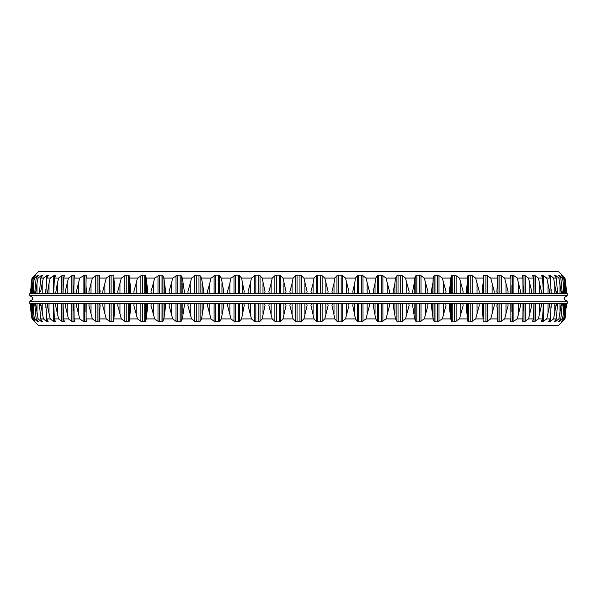 <?xml version="1.0" encoding="UTF-8"?>
<svg xmlns="http://www.w3.org/2000/svg" width="597" height="597" viewBox="0 0 597 597"><rect width="100%" height="100%" fill="white"/><g stroke="black" fill="none" stroke-linecap="round" stroke-linejoin="round"><path stroke-width="0.9" d="M29.85 301.187L567.15 301.187L567.15 303.552L29.85 303.552L29.85 301.187C32.402 299.851 33.298 298.955 32.536 298.5C33.298 298.045 32.402 297.149 29.85 295.813L567.15 295.813L567.15 293.448L29.85 293.448L29.85 295.813M562.658 321.268L564.963 318.917L565.896 313.694L564.963 318.917L564.568 318.917L566.613 303.552M566.896 303.552L566.635 307.462M497.988 303.552L497.988 321.858L497.473 321.268L497.988 321.858L497.473 321.268L497.614 318.917L490.734 318.917L494.271 305.515L494.107 303.552M95.744 303.552L95.744 321.268L97.132 321.858L99.012 321.858L99.527 321.32M34.932 320.761L33.283 318.917L34.469 318.917L32.119 303.552M30.372 307.552L32.037 318.917L32.432 318.917L30.29 303.552M34.342 321.268L32.037 318.917L31.104 313.694M30.104 303.552L30.238 305.515M30.387 303.552L30.387 305.515M34.932 321.268L32.432 318.917M31.581 303.552L33.283 318.917M32.193 303.552L32.193 305.515M37.141 320.134L37.141 321.268L34.469 318.917M37.141 321.268L38.395 321.858L36.163 318.917L38.141 318.917L35.596 303.552M38.395 321.746L38.051 321.268M34.701 303.552L36.163 318.917M34.887 305.515L34.842 305.142M35.641 303.552L35.641 305.515M40.962 319.35L40.962 321.268L38.141 318.917M40.962 321.268L42.544 321.858L40.656 318.917L43.409 318.917L40.7 303.552L40.708 305.515M39.447 303.552L40.656 318.917M46.372 315.753L46.372 321.268L43.409 318.917M46.372 321.268L48.267 321.858L46.745 318.917L50.252 318.917L47.364 305.515L47.387 303.552M45.79 303.552L46.745 318.917M53.334 303.552L53.334 321.268L50.252 318.917M53.334 321.268L55.543 321.858L54.387 318.917L58.625 318.917L55.573 305.515L55.618 303.552M53.685 303.552L54.387 318.917M61.812 303.552L61.812 321.268L58.625 318.917M61.812 321.268L64.312 321.858L63.528 318.917L68.483 318.917L65.274 305.515L65.357 303.552M64.312 320.887L64.461 321.268M63.095 303.552L63.528 318.917M71.752 303.552L71.752 321.268L68.483 318.917M71.752 321.268L74.521 321.858L74.125 318.917L79.752 318.917L76.416 305.515L76.52 303.552M74.521 320.313L74.521 321.858L74.797 321.268M73.961 303.552L74.125 318.917M83.08 303.552L83.08 321.268L79.752 318.917M83.08 321.268L86.117 321.858L86.505 321.268L86.095 318.917L92.378 318.917L88.931 305.515L89.065 303.552M86.117 319.007L86.117 321.858L86.505 321.268M86.207 303.552L86.095 318.917M95.744 321.268L92.378 318.917M99.012 303.552L99.012 321.858L99.527 321.268L99.386 318.917L106.266 318.917L102.729 305.515L102.893 303.552M99.759 303.552L100.095 305.515L99.386 318.917M99.326 312.455L99.326 313.694M109.654 303.552L109.654 321.268L106.266 318.917M109.654 321.268L113.146 321.858L113.773 321.268L113.9 318.917L121.34 318.917L117.743 305.515L117.93 303.552M114.542 303.552L114.885 305.515L113.9 318.917M124.728 303.552L124.728 321.268L121.34 318.917M124.728 321.268L128.422 321.858L129.161 321.268L129.549 318.917L137.511 318.917L133.862 305.515L134.079 303.552M130.452 303.552L130.818 305.515L129.549 318.917M140.877 303.552L140.877 321.268L137.511 318.917M140.877 321.268L144.75 321.858L145.593 321.268L146.243 318.917L154.675 318.917L151.004 305.515L151.242 303.552M147.407 303.552L147.772 305.515L146.243 318.917M157.996 303.552L157.996 321.268L154.675 318.917M157.996 321.268L162.018 321.858L162.966 321.268L163.876 318.917L172.72 318.917L169.048 305.515L169.317 303.552M165.287 303.552L165.66 305.515L163.876 318.917M175.981 303.552L175.981 321.268L172.72 318.917M175.981 321.268L180.13 321.858L181.175 321.268L182.339 318.917L191.54 318.917L187.898 305.515L188.182 303.552M183.988 303.552L184.369 305.515L182.339 318.917M194.719 303.552L194.719 321.268L191.54 318.917M194.719 321.268L198.973 321.858L200.107 321.268L201.517 318.917L211.025 318.917L207.428 305.515L207.726 303.552M203.398 303.552L203.786 305.515L201.517 318.917M214.099 303.552L214.099 321.268L211.025 318.917M214.099 321.268L218.427 321.858L219.644 321.268L221.293 318.917L231.046 318.917L227.517 305.515L227.838 303.552M223.39 303.552L223.778 305.515L221.293 318.917M234.002 303.552L234.002 321.268L231.046 318.917M234.002 321.268L235.561 321.858L238.382 321.858L239.666 321.268L241.539 318.917L251.486 318.917L248.046 305.515L248.382 303.552M243.852 303.552L244.233 305.515L241.539 318.917M254.3 303.552L254.3 321.268L251.486 318.917M254.3 321.268L255.837 321.858L258.702 321.858L260.053 321.268L262.143 318.917L272.217 318.917L268.881 305.515L269.232 303.552M264.65 303.552L265.023 305.515L262.143 318.917M274.866 303.552L274.866 321.268L272.217 318.917M274.866 321.268L276.374 321.858L279.269 321.858L280.68 321.268L282.971 318.917L293.105 318.917L289.903 305.515L290.261 303.552M285.65 303.552L286.023 305.515L282.971 318.917M295.582 303.552L295.582 321.268L293.105 318.917M295.582 321.268L297.052 321.858L299.948 321.858L301.418 321.268L303.895 318.917L314.029 318.917L310.977 305.515L311.35 303.552M306.739 303.552L307.097 305.515L303.895 318.917M316.32 303.552L316.32 321.268L314.029 318.917M316.32 321.268L317.731 321.858L320.626 321.858L322.134 321.268L324.783 318.917L334.857 318.917L331.977 305.515L332.35 303.552M327.768 303.552L328.119 305.515L324.783 318.917M336.947 303.552L336.947 321.268L334.857 318.917M336.947 321.268L338.298 321.858L341.163 321.858L345.514 318.917L355.461 318.917L352.767 305.515L353.148 303.552M348.618 303.552L348.954 305.515L345.514 318.917M357.334 303.552L357.334 321.268L355.461 318.917M357.334 321.268L358.618 321.858L361.439 321.858L365.954 318.917L375.707 318.917L373.222 305.515L373.61 303.552M369.162 303.552L369.483 305.515L365.954 318.917M377.356 303.552L377.356 321.268L375.707 318.917M377.356 321.268L378.573 321.858L381.326 321.858L385.975 318.917L395.483 318.917L393.214 305.515L393.602 303.552M389.274 303.552L389.572 305.515L385.975 318.917M396.893 303.552L396.893 321.268L395.483 318.917M396.893 321.268L398.027 321.858L400.706 321.858L405.46 318.917L414.661 318.917L412.631 305.515L413.012 303.552M408.818 303.552L409.102 305.515L405.46 318.917M415.825 303.552L415.825 321.268L414.661 318.917M415.825 321.268L416.87 321.858L419.452 321.858L424.28 318.917L433.123 318.917L431.34 305.515L431.713 303.552M427.683 303.552L427.952 305.515L424.28 318.917M434.034 303.552L434.034 321.268L433.123 318.917M434.034 321.268L434.982 321.858L437.459 321.858L442.325 318.917L450.757 318.917L449.228 305.515L449.593 303.552M445.758 303.552L445.996 305.515L442.325 318.917M451.407 303.552L451.407 321.268L450.757 318.917M451.407 321.268L452.25 321.858L454.601 321.858L459.489 318.917L467.451 318.917L466.182 305.515L466.548 303.552M462.921 303.552L463.138 305.515L459.489 318.917M467.839 303.552L467.839 321.268L467.451 318.917M467.839 321.268L468.578 321.858L470.787 321.858L475.66 318.917L483.1 318.917L482.115 305.515L482.458 303.552M479.07 303.552L479.257 305.515L475.66 318.917M483.227 303.552L483.1 318.917M483.227 321.268L483.854 321.858L485.906 321.858L490.734 318.917M497.674 312.455L497.614 318.917M497.674 313.694L496.905 305.515L497.241 303.552M497.988 321.858L501.256 321.268L504.622 318.917L510.905 318.917L510.793 303.552M507.935 303.552L508.069 305.515L504.622 318.917M510.495 321.268L510.883 321.858L510.495 321.268L510.905 318.917M510.883 319.007L510.883 321.858L512.592 321.858L517.248 318.917L522.875 318.917L523.039 303.552M520.48 303.552L520.584 305.515L517.248 318.917M522.203 321.268L522.479 321.858L522.875 318.917M522.479 320.313L522.479 321.858L523.994 321.858L528.517 318.917L533.472 318.917L533.905 303.552M531.643 303.552L531.726 305.515L528.517 318.917M532.539 321.268L533.472 318.917M532.688 320.887L532.688 321.858L534.009 321.858L538.375 318.917L542.613 318.917L543.315 303.552M541.382 303.552L541.427 305.515L538.375 318.917M541.434 321.268L542.613 318.917M541.457 321.208L541.457 321.858L542.569 321.858L546.748 318.917L550.255 318.917L551.21 303.552M549.613 303.552L549.636 305.515L546.748 318.917M548.822 321.268L550.255 318.917M548.733 321.432L548.733 321.858L549.628 321.858L553.591 318.917L556.344 318.917L557.553 303.552M556.292 305.515L556.3 303.552L553.591 318.917M554.673 321.268L556.344 318.917M554.456 321.611L555.135 321.858L558.859 318.917L560.837 318.917L562.158 305.142M561.359 303.552L558.859 318.917M561.404 303.552L561.359 305.515M562.299 303.552L562.113 305.515M558.949 321.268L560.837 318.917M558.605 321.746L562.531 318.917L563.717 318.917L565.269 305.41M564.807 303.552L562.531 318.917M564.881 303.552L564.807 305.515M565.419 303.552L565.262 305.515M561.613 321.268L563.717 318.917M561.15 321.828L564.568 318.917M566.71 303.552L566.613 305.515M562.076 321.858L558.568 325.365L38.432 325.365L34.924 321.858M562.658 275.732L564.963 278.083L566.896 293.448M565.896 283.306L564.963 278.083L564.568 278.083L566.71 293.448M566.613 291.485L566.613 293.448M564.568 278.083L562.068 275.732L562.068 276.239M564.881 293.448L562.531 278.083L563.717 278.083L561.15 275.142L562.068 275.732M561.613 275.732L561.15 275.172M563.717 278.083L565.269 291.59M565.262 291.485L565.419 293.448M564.807 291.485L564.807 293.448M562.531 278.083L559.859 275.732L559.859 276.866M561.404 293.448L558.859 278.083L560.837 278.083L558.605 275.142L559.859 275.732M558.949 275.732L558.605 275.254M560.837 278.083L562.158 291.858M562.113 291.485L562.299 293.448M561.359 291.485L561.359 293.448M558.859 278.083L556.038 275.732L556.038 277.65M556.292 291.485L556.292 293.448L553.591 278.083L556.344 278.083L554.456 275.142L556.038 275.732M556.344 278.083L557.553 293.448M553.591 278.083L550.628 275.732L550.628 281.247M549.613 293.448L549.636 291.485L546.748 278.083L550.255 278.083L548.733 275.142L550.628 275.732M550.255 278.083L551.21 293.448M546.748 278.083L543.666 275.732L543.666 293.448M541.382 293.448L541.427 291.485L538.375 278.083L542.613 278.083L541.457 275.142L543.666 275.732M542.613 278.083L543.315 293.448M538.375 278.083L535.188 275.732L535.188 293.448M531.643 293.448L531.726 291.485L528.517 278.083L533.472 278.083L532.688 275.142L535.188 275.732M532.539 275.732L532.688 276.113M533.472 278.083L533.905 293.448M528.517 278.083L525.248 275.732L525.248 293.448M520.48 293.448L520.584 291.485L517.248 278.083L522.875 278.083L522.479 275.142L525.248 275.732M522.203 275.732L522.479 275.142L522.479 276.687M522.875 278.083L523.039 293.448M517.248 278.083L513.92 275.732L513.92 293.448M507.935 293.448L508.069 291.485L504.622 278.083L510.905 278.083L510.495 275.732L510.883 275.142L513.92 275.732M510.495 275.732L510.883 275.142L510.883 277.993M510.905 278.083L510.793 293.448M504.622 278.083L501.256 275.732L501.256 293.448M494.107 293.448L494.271 291.485L490.734 278.083L497.614 278.083L497.473 275.732L497.988 275.142L501.256 275.732M497.473 275.732L497.988 275.142L497.988 293.448M497.614 278.083L496.905 291.485L497.241 293.448M497.674 284.545L497.674 283.306M490.734 278.083L487.346 275.732L487.346 293.448M479.07 293.448L479.257 291.485L475.66 278.083L483.1 278.083L483.227 275.732L483.854 275.142L487.346 275.732M483.1 278.083L483.055 293.448M482.458 293.448L482.115 291.485L483.055 283.306M475.66 278.083L472.272 275.732L472.272 293.448M462.921 293.448L463.138 291.485L459.489 278.083L467.451 278.083L467.839 275.732L468.578 275.142L472.272 275.732M467.451 278.083L467.294 293.448M466.548 293.448L466.182 291.485L467.294 283.306M459.489 278.083L456.123 275.732L456.123 293.448M445.758 293.448L445.996 291.485L442.325 278.083L450.757 278.083L451.407 275.732L452.25 275.142L456.123 275.732M450.757 278.083L450.496 293.448M449.593 293.448L449.228 291.485L450.496 283.306M442.325 278.083L439.004 275.732L439.004 293.448M427.683 293.448L427.952 291.485L424.28 278.083L433.123 278.083L434.034 275.732L434.982 275.142L439.004 275.732M433.123 278.083L432.758 293.448M431.713 293.448L431.34 291.485L432.758 283.306M424.28 278.083L421.019 275.732L421.019 293.448M408.818 293.448L409.102 291.485L405.46 278.083L414.661 278.083L415.825 275.732L416.87 275.142L421.019 275.732M414.661 278.083L414.191 293.448M413.012 293.448L412.631 291.485L414.191 283.306M405.46 278.083L402.281 275.732L402.281 293.448M389.274 293.448L389.572 291.485L385.975 278.083L395.483 278.083L396.893 275.732L398.027 275.142L402.281 275.732M395.483 278.083L394.916 283.306L394.916 293.448M393.602 293.448L393.214 291.485L394.916 283.306M385.975 278.083L382.901 275.732L382.901 293.448M369.162 293.448L369.483 291.485L365.954 278.083L375.707 278.083L377.356 275.732L378.573 275.142L382.901 275.732M375.707 278.083L375.043 283.306L375.043 293.448M373.61 293.448L373.222 291.485L375.043 283.306M365.954 278.083L362.998 275.732L362.998 293.448M348.618 293.448L348.954 291.485L345.514 278.083L355.461 278.083L357.334 275.732L358.618 275.142L361.439 275.142L362.998 275.732M355.461 278.083L354.7 283.306L354.7 293.448M353.148 293.448L352.767 291.485L354.7 283.306M345.514 278.083L342.7 275.732L342.7 293.448M327.768 293.448L328.119 291.485L324.783 278.083L334.857 278.083L336.947 275.732L338.298 275.142L341.163 275.142L342.7 275.732M334.857 278.083L334.007 283.306L334.007 293.448M332.35 293.448L331.977 291.485L334.007 283.306M324.783 278.083L322.134 275.732L322.134 293.448M306.739 293.448L307.097 291.485L303.895 278.083L314.029 278.083L316.32 275.732L317.731 275.142L320.626 275.142L322.134 275.732M314.029 278.083L313.097 283.306L313.097 293.448M311.35 293.448L310.977 291.485L313.097 283.306M303.895 278.083L301.418 275.732L301.418 293.448M285.65 293.448L286.023 291.485L282.971 278.083L293.105 278.083L295.582 275.732L297.052 275.142L299.948 275.142L301.418 275.732M293.105 278.083L292.097 283.306L292.097 293.448M290.261 293.448L289.903 291.485L292.097 283.306M282.971 278.083L280.68 275.732L280.68 293.448M264.65 293.448L265.023 291.485L262.143 278.083L272.217 278.083L274.866 275.732L276.374 275.142L279.269 275.142L280.68 275.732M272.217 278.083L271.142 283.306L271.142 293.448M269.232 293.448L268.881 291.485L271.142 283.306M262.143 278.083L260.053 275.732L260.053 293.448M243.852 293.448L244.233 291.485L241.539 278.083L251.486 278.083L255.837 275.142L258.702 275.142L260.053 275.732M251.486 278.083L250.352 283.306L250.352 293.448M248.382 293.448L248.046 291.485L250.352 283.306M241.539 278.083L239.666 275.732L239.666 293.448M223.39 293.448L223.778 291.485L221.293 278.083L231.046 278.083L235.561 275.142L238.382 275.142L239.666 275.732M231.046 278.083L229.852 283.306L229.852 293.448M227.838 293.448L227.517 291.485L229.852 283.306M221.293 278.083L219.644 275.732L219.644 293.448M203.398 293.448L203.786 291.485L201.517 278.083L211.025 278.083L215.674 275.142L218.427 275.142L219.644 275.732M211.025 278.083L209.786 283.306L209.786 293.448M207.726 293.448L207.428 291.485L209.786 283.306M201.517 278.083L200.107 275.732L200.107 293.448M183.988 293.448L184.369 291.485L182.339 278.083L191.54 278.083L196.294 275.142L198.973 275.142L200.107 275.732M191.54 278.083L190.256 283.306L190.256 293.448M188.182 293.448L187.898 291.485L190.256 283.306M182.339 278.083L181.175 275.732L181.175 293.448M165.287 293.448L165.66 291.485L163.876 278.083L172.72 278.083L177.548 275.142L180.13 275.142L181.175 275.732M172.72 278.083L171.399 283.306L171.399 293.448M169.317 293.448L169.048 291.485L171.399 283.306M163.876 278.083L162.966 275.732L162.966 293.448M147.407 293.448L147.772 291.485L146.243 278.083L154.675 278.083L159.541 275.142L162.018 275.142L162.966 275.732M154.675 278.083L153.325 283.306L153.325 293.448M151.242 293.448L151.004 291.485L153.325 283.306M146.243 278.083L145.593 275.732L145.593 293.448M130.452 293.448L130.818 291.485L129.549 278.083L137.511 278.083L142.399 275.142L144.75 275.142L145.593 275.732M137.511 278.083L136.146 283.306L136.146 293.448M134.079 293.448L133.862 291.485L136.146 283.306M129.549 278.083L129.161 275.732L129.161 293.448M114.542 293.448L114.885 291.485L113.9 278.083L121.34 278.083L126.213 275.142L128.422 275.142L129.161 275.732M121.34 278.083L119.975 283.306L119.975 293.448M117.93 293.448L117.743 291.485L119.975 283.306M113.9 278.083L113.773 293.448M99.326 284.545L99.326 293.448L99.386 278.083L106.266 278.083L111.094 275.142L113.146 275.142L113.773 275.732M106.266 278.083L104.893 283.306L104.893 293.448M102.893 293.448L102.729 291.485L104.893 283.306M99.326 283.306L100.095 291.485L99.759 293.448M99.386 278.083L99.527 275.68M99.012 293.448L99.012 275.142L99.527 275.732L99.012 275.142L97.132 275.142L97.132 293.448M85.908 293.448L86.095 278.083L92.378 278.083L97.132 275.142M92.378 278.083L91.013 283.306L91.013 293.448M89.065 293.448L88.931 291.485L91.013 283.306M85.908 285.053L86.52 291.485L86.207 293.448M86.095 278.083L86.505 275.732L86.117 275.142L86.505 275.732L86.117 275.142L84.408 275.142L84.408 293.448M73.782 293.448L74.125 278.083L79.752 278.083L84.408 275.142M79.752 278.083L78.408 283.306L78.408 293.448M76.52 293.448L76.416 291.485L78.408 283.306M73.782 286.164L73.961 293.448M74.125 278.083L74.521 275.142L74.797 275.732M74.521 276.687L74.521 275.142L73.006 275.142L73.006 293.448M63.028 293.448L63.528 278.083L68.483 278.083L73.006 275.142M68.483 278.083L67.162 283.306L67.162 293.448M65.357 293.448L65.274 291.485L67.162 283.306M63.028 287.239L63.095 293.448M63.528 278.083L64.461 275.732M64.312 276.113L64.312 275.142L62.991 275.142L62.991 293.448M53.7 293.321L54.387 278.083L58.625 278.083L62.991 275.142M58.625 278.083L57.342 283.306L57.342 293.448M55.618 293.448L57.342 283.306M53.7 288.269L53.685 293.448M54.387 278.083L55.566 275.732M55.543 275.792L55.543 275.142L54.431 275.142L54.431 277.993M45.865 292.724L46.745 278.083L50.252 278.083L54.431 275.142M50.252 278.083L49.006 283.306L49.006 293.448M47.387 293.448L49.006 283.306M45.865 289.217L45.79 293.448M46.745 278.083L48.178 275.732M48.267 275.568L48.267 275.142L47.372 275.142L47.372 277.045M39.566 292.239L40.656 278.083L43.409 278.083L47.372 275.142M43.409 278.083L42.208 283.306L42.208 293.448M40.708 291.485L42.208 283.306M39.566 290.06L39.447 293.448M40.656 278.083L42.327 275.732M42.544 275.389L41.865 275.142L41.865 276.381M34.842 291.858L36.163 278.083L38.141 278.083L41.865 275.142M38.141 278.083L36.999 283.306L36.999 293.448M35.641 293.448L36.999 283.306M35.641 291.485L35.596 293.448M34.887 291.485L34.701 293.448M36.163 278.083L38.051 275.732M38.395 275.254L37.939 275.142L37.939 275.874M31.731 291.59L33.283 278.083L34.469 278.083L37.939 275.142M34.469 278.083L33.395 283.306L33.395 293.448M32.193 293.448L33.395 283.306M32.193 291.485L32.119 293.448M31.738 291.485L31.581 293.448M33.283 278.083L35.619 275.471M34.342 275.732L32.037 278.083L31.104 283.306L32.037 278.083L35.619 275.142M32.432 278.083L31.425 283.306L31.425 293.448M30.387 293.448L31.425 283.306M30.387 291.485L30.29 293.448M30.365 289.538L30.104 293.448M566.628 289.448L566.762 291.485M562.076 275.142L558.568 271.635L38.432 271.635L34.924 275.142M31.425 303.552L31.425 313.694M33.395 303.552L33.395 313.694M37.939 321.126L37.939 321.858M36.999 303.552L36.999 313.694M41.865 320.619L41.865 321.858M42.208 303.552L42.208 313.694M47.372 319.955L47.372 321.858M49.006 303.552L49.006 313.694M54.431 319.007L54.431 321.858M57.342 303.552L57.342 313.694M62.991 303.552L62.991 321.858M67.162 303.552L67.162 313.694M73.006 303.552L73.006 321.858M78.408 303.552L78.408 313.694M84.408 303.552L84.408 321.858M91.013 303.552L91.013 313.694M97.132 303.552L97.132 321.858M104.893 303.552L104.893 313.694M111.094 303.552L111.094 321.858M113.146 303.552L113.146 321.858M113.773 303.552L113.773 321.268M113.945 303.552L113.945 313.694M119.975 303.552L119.975 313.694M126.213 303.552L126.213 321.858M128.422 303.552L128.422 321.858M129.161 303.552L129.161 321.268M129.706 303.552L129.706 313.694M136.146 303.552L136.146 313.694M142.399 303.552L142.399 321.858M144.75 303.552L144.75 321.858M145.593 303.552L145.593 321.268M146.504 303.552L146.504 313.694M153.325 303.552L153.325 313.694M159.541 303.552L159.541 321.858M162.018 303.552L162.018 321.858M162.966 303.552L162.966 321.268M164.242 303.552L164.242 313.694M171.399 303.552L171.399 313.694M177.548 303.552L177.548 321.858M180.13 303.552L180.13 321.858M181.175 303.552L181.175 321.268M182.809 303.552L182.809 313.694M190.256 303.552L190.256 313.694M196.294 303.552L196.294 321.858M198.973 303.552L198.973 321.858M200.107 303.552L200.107 321.268M202.084 303.552L202.084 313.694M209.786 303.552L209.786 313.694M215.674 303.552L215.674 321.858M218.427 303.552L218.427 321.858M219.644 303.552L219.644 321.268M221.957 303.552L221.957 313.694M229.852 303.552L229.852 313.694M235.561 303.552L235.561 321.858M238.382 303.552L238.382 321.858M239.666 303.552L239.666 321.268M242.3 303.552L242.3 313.694M250.352 303.552L250.352 313.694M255.837 303.552L255.837 321.858M258.702 303.552L258.702 321.858M260.053 303.552L260.053 321.268M262.993 303.552L262.993 313.694M271.142 303.552L271.142 313.694M276.374 303.552L276.374 321.858M279.269 303.552L279.269 321.858M280.68 303.552L280.68 321.268M283.903 303.552L283.903 313.694M292.097 303.552L292.097 313.694M297.052 303.552L297.052 321.858M299.948 303.552L299.948 321.858M301.418 303.552L301.418 321.268M304.903 303.552L304.903 313.694M313.097 303.552L313.097 313.694M317.731 303.552L317.731 321.858M320.626 303.552L320.626 321.858M322.134 303.552L322.134 321.268M325.858 303.552L325.858 313.694M334.007 303.552L334.007 313.694M338.298 303.552L338.298 321.858M341.163 303.552L341.163 321.858M342.7 303.552L342.7 321.268M346.648 303.552L346.648 313.694M354.7 303.552L354.7 313.694M358.618 303.552L358.618 321.858M361.439 303.552L361.439 321.858M362.998 303.552L362.998 321.268M367.148 303.552L367.148 313.694M375.043 303.552L375.043 313.694M378.573 303.552L378.573 321.858M381.326 303.552L381.326 321.858M382.901 303.552L382.901 321.268M387.214 303.552L387.214 313.694M394.916 303.552L394.916 313.694M398.027 303.552L398.027 321.858M400.706 303.552L400.706 321.858M402.281 303.552L402.281 321.268M406.744 303.552L406.744 313.694M414.191 303.552L414.191 313.694M416.87 303.552L416.87 321.858M419.452 303.552L419.452 321.858M421.019 303.552L421.019 321.268M425.601 303.552L425.601 313.694M432.758 303.552L432.758 313.694M434.982 303.552L434.982 321.858M437.459 303.552L437.459 321.858M439.004 303.552L439.004 321.268M443.675 303.552L443.675 313.694M450.496 303.552L450.496 313.694M452.25 303.552L452.25 321.858M454.601 303.552L454.601 321.858M456.123 303.552L456.123 321.268M460.854 303.552L460.854 313.694M467.294 303.552L467.294 313.694M468.578 303.552L468.578 321.858M470.787 303.552L470.787 321.858M472.272 303.552L472.272 321.268M477.025 303.552L477.025 313.694M483.055 303.552L483.055 313.694M483.854 303.552L483.854 321.858M485.906 303.552L485.906 321.858M487.346 303.552L487.346 321.268M492.107 303.552L492.107 313.694M499.868 303.552L499.868 321.858M501.256 303.552L501.256 321.268M505.987 303.552L505.987 313.694M512.592 303.552L512.592 321.858M513.92 303.552L513.92 321.268M518.592 303.552L518.592 313.694M523.994 303.552L523.994 321.858M525.248 303.552L525.248 321.268M529.837 303.552L529.837 313.694M534.009 303.552L534.009 321.858M535.188 303.552L535.188 321.268M539.658 303.552L539.658 313.694M542.569 319.007L542.569 321.858M543.666 303.552L543.666 321.268M547.994 303.552L547.994 313.694M549.628 319.955L549.628 321.858M550.628 315.753L550.628 321.268M554.792 303.552L554.792 313.694M555.135 320.619L555.135 321.858M556.038 319.35L556.038 321.268M560.001 303.552L560.001 313.694M559.061 321.126L559.061 321.858M559.859 320.134L559.859 321.268M563.605 303.552L563.605 313.694M562.068 320.761L562.068 321.268M565.575 303.552L565.575 313.694M565.575 283.306L565.575 293.448M563.605 283.306L563.605 293.448M559.061 275.142L559.061 275.874M560.001 283.306L560.001 293.448M555.135 275.142L555.135 276.381M554.792 283.306L554.792 293.448M549.628 275.142L549.628 277.045M547.994 283.306L547.994 293.448M542.569 275.142L542.569 277.993M539.658 283.306L539.658 293.448M534.009 275.142L534.009 293.448M529.837 283.306L529.837 293.448M523.994 275.142L523.994 293.448M518.592 283.306L518.592 293.448M512.592 275.142L512.592 293.448M505.987 283.306L505.987 293.448M499.868 275.142L499.868 293.448M492.107 283.306L492.107 293.448M485.906 275.142L485.906 293.448M483.854 275.142L483.854 293.448M483.227 275.732L483.227 293.448M477.025 283.306L477.025 293.448M470.787 275.142L470.787 293.448M468.578 275.142L468.578 293.448M467.839 275.732L467.839 293.448M460.854 283.306L460.854 293.448M454.601 275.142L454.601 293.448M452.25 275.142L452.25 293.448M451.407 275.732L451.407 293.448M443.675 283.306L443.675 293.448M437.459 275.142L437.459 293.448M434.982 275.142L434.982 293.448M434.034 275.732L434.034 293.448M425.601 283.306L425.601 293.448M419.452 275.142L419.452 293.448M416.87 275.142L416.87 293.448M415.825 275.732L415.825 293.448M406.744 283.306L406.744 293.448M400.706 275.142L400.706 293.448M398.027 275.142L398.027 293.448M396.893 275.732L396.893 293.448M387.214 283.306L387.214 293.448M381.326 275.142L381.326 293.448M378.573 275.142L378.573 293.448M377.356 275.732L377.356 293.448M367.148 283.306L367.148 293.448M361.439 275.142L361.439 293.448M358.618 275.142L358.618 293.448M357.334 275.732L357.334 293.448M346.648 283.306L346.648 293.448M341.163 275.142L341.163 293.448M338.298 275.142L338.298 293.448M336.947 275.732L336.947 293.448M325.858 283.306L325.858 293.448M320.626 275.142L320.626 293.448M317.731 275.142L317.731 293.448M316.32 275.732L316.32 293.448M304.903 283.306L304.903 293.448M299.948 275.142L299.948 293.448M297.052 275.142L297.052 293.448M295.582 275.732L295.582 293.448M283.903 283.306L283.903 293.448M279.269 275.142L279.269 293.448M276.374 275.142L276.374 293.448M274.866 275.732L274.866 293.448M262.993 283.306L262.993 293.448M258.702 275.142L258.702 293.448M255.837 275.142L255.837 293.448M254.3 275.732L254.3 293.448M242.3 283.306L242.3 293.448M238.382 275.142L238.382 293.448M235.561 275.142L235.561 293.448M234.002 275.732L234.002 293.448M221.957 283.306L221.957 293.448M218.427 275.142L218.427 293.448M215.674 275.142L215.674 293.448M214.099 275.732L214.099 293.448M202.084 283.306L202.084 293.448M198.973 275.142L198.973 293.448M196.294 275.142L196.294 293.448M194.719 275.732L194.719 293.448M182.809 283.306L182.809 293.448M180.13 275.142L180.13 293.448M177.548 275.142L177.548 293.448M175.981 275.732L175.981 293.448M164.242 283.306L164.242 293.448M162.018 275.142L162.018 293.448M159.541 275.142L159.541 293.448M157.996 275.732L157.996 293.448M146.504 283.306L146.504 293.448M144.75 275.142L144.75 293.448M142.399 275.142L142.399 293.448M140.877 275.732L140.877 293.448M129.706 283.306L129.706 293.448M128.422 275.142L128.422 293.448M126.213 275.142L126.213 293.448M124.728 275.732L124.728 293.448M113.945 283.306L113.945 293.448M113.146 275.142L113.146 293.448M111.094 275.142L111.094 293.448M109.654 275.732L109.654 293.448M95.744 275.732L95.744 293.448M86.117 275.142L86.117 277.993M83.08 275.732L83.08 293.448M71.752 275.732L71.752 293.448M61.812 275.732L61.812 293.448M53.334 275.732L53.334 293.448M46.372 275.732L46.372 281.247M40.962 275.732L40.962 277.65M37.141 275.732L37.141 276.866M34.932 275.732L34.932 276.239M567.15 295.813C564.598 297.149 563.702 298.045 564.463 298.5C563.702 298.955 564.598 299.851 567.15 301.187M39.566 306.94L39.566 304.761M45.865 307.783L45.865 304.276M53.7 308.731L53.7 303.679M63.028 309.761L63.028 303.552M73.782 310.836L73.782 303.552M85.908 311.947L85.908 303.552M511.092 311.947L511.092 303.552M523.218 310.836L523.218 303.552M533.972 309.761L533.972 303.552M543.3 308.731L543.3 303.679M551.135 307.783L551.135 304.276M557.434 306.94L557.434 304.761M557.434 292.239L557.434 290.06M551.135 292.724L551.135 289.217M543.3 293.321L543.3 288.269M533.972 293.448L533.972 287.239M523.218 293.448L523.218 286.164M511.092 293.448L511.092 285.053"/></g></svg>
